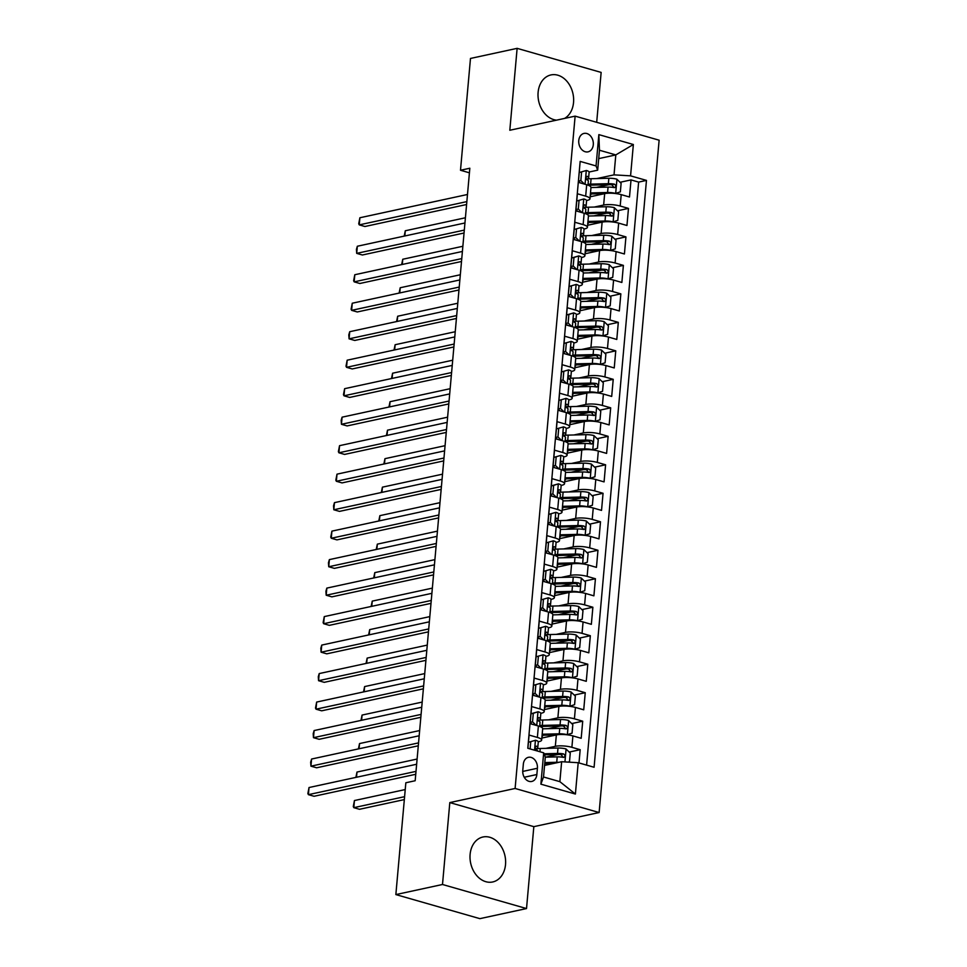 <?xml version="1.0" encoding="UTF-8"?>
<svg xmlns="http://www.w3.org/2000/svg" width="967" height="967" viewBox="0 0 967 967"><rect width="100%" height="100%" fill="white"/><g stroke="black" fill="none" stroke-linecap="round" stroke-linejoin="round"><path stroke-width="1.45" d="M564.583 118.409A23.015 17.539 77.8 0 0 573.54 102.49A23.015 17.539 77.8 0 0 550.96 74.93A23.015 17.539 77.8 0 0 538.111 92.349A23.015 17.539 77.8 0 0 556.533 120.15M470.107 854.417A23.015 17.539 77.8 0 0 492.674 881.977A23.015 17.539 77.8 0 0 505.523 864.571A23.015 17.539 77.8 0 0 482.956 836.999A23.015 17.539 77.8 0 0 470.107 854.417M578.762 140.553A9.44 7.192 77.8 0 0 588.021 151.855A9.44 7.192 77.8 0 0 593.291 144.712A9.44 7.192 77.8 0 0 584.032 133.41A9.44 7.192 77.8 0 0 578.762 140.553M596.687 122.313L601.148 72.416L517.127 48.35L470.482 58.443L460.497 170.252L469.418 172.815M599.129 812.534L659.131 140.203L575.123 116.137L515.109 788.468L599.129 812.534L533.832 826.652L449.812 802.586L442.499 884.491L526.519 908.557L533.832 826.652M526.519 908.557L479.874 918.65L395.854 894.584L442.499 884.491M579.813 165.248L578.399 182.364L586.691 184.745L585.676 196.144A11.797 2.889 5.1 0 1 589.967 198.803A11.797 2.889 5.1 0 1 587.295 200.35L586.57 200.507M585.676 196.144L577.384 193.763L575.861 210.854L584.153 213.236L583.137 224.622A11.797 2.889 5.1 0 1 587.428 227.293A11.797 2.889 5.1 0 1 584.757 228.841L584.032 228.998M583.137 224.622L574.845 222.253L573.322 239.345L581.602 241.726L580.587 253.112A11.797 2.889 5.1 0 1 584.878 255.784A11.797 2.889 5.1 0 1 582.207 257.331L581.493 257.488M580.587 253.112L572.307 250.743L570.772 267.835L579.064 270.204L578.048 281.602A11.797 2.889 5.1 0 1 582.339 284.262A11.797 2.889 5.1 0 1 579.668 285.821L578.943 285.978M578.048 281.602L569.756 279.233L568.233 296.325L576.525 298.694L575.51 310.093A11.797 2.889 5.1 0 1 579.801 312.752A11.797 2.889 5.1 0 1 577.13 314.311L576.405 314.468M575.51 310.093L567.218 307.724L565.695 324.815L573.975 327.184L572.96 338.583A11.797 2.889 5.1 0 1 577.251 341.242A11.797 2.889 5.1 0 1 574.579 342.802L573.854 342.959M572.96 338.583L564.68 336.202L563.145 353.306L571.437 355.675L570.421 367.073A11.797 2.889 5.1 0 1 574.712 369.732A11.797 2.889 5.1 0 1 572.041 371.292L571.316 371.449M570.421 367.073L562.129 364.692L560.606 381.784L568.898 384.165L567.883 395.563A11.797 2.889 5.1 0 1 572.174 398.223A11.797 2.889 5.1 0 1 569.503 399.77L568.777 399.927M567.883 395.563L559.591 393.182L558.068 410.274L566.348 412.655L565.332 424.054A11.797 2.889 5.1 0 1 569.623 426.713A11.797 2.889 5.1 0 1 566.952 428.26L566.227 428.417M565.332 424.054L557.052 421.672L555.517 438.764L563.809 441.145L562.794 452.532A11.797 2.889 5.1 0 1 567.085 455.203A11.797 2.889 5.1 0 1 564.414 456.75L563.688 456.907M562.794 452.532L554.502 450.163L552.979 467.254L561.271 469.636L560.256 481.022A11.797 2.889 5.1 0 1 564.535 483.693A11.797 2.889 5.1 0 1 561.875 485.241L561.15 485.398M560.256 481.022L551.964 478.653L550.441 495.745L558.721 498.114L557.705 509.512A11.797 2.889 5.1 0 1 561.996 512.172A11.797 2.889 5.1 0 1 559.325 513.731L558.6 513.888M557.705 509.512L549.425 507.143L547.89 524.235L556.182 526.604L555.167 538.003A11.797 2.889 5.1 0 1 559.458 540.662A11.797 2.889 5.1 0 1 556.787 542.221L556.061 542.378M555.167 538.003L546.875 535.633L545.352 552.725L553.644 555.094L552.628 566.493A11.797 2.889 5.1 0 1 556.907 569.152A11.797 2.889 5.1 0 1 554.248 570.711L553.523 570.868M552.628 566.493L544.336 564.112L542.813 581.215L551.093 583.585L550.078 594.983A11.797 2.889 5.1 0 1 554.369 597.642A11.797 2.889 5.1 0 1 551.698 599.202L550.972 599.347M550.078 594.983L541.798 592.602L540.263 609.693L548.555 612.075L547.54 623.473A11.797 2.889 5.1 0 1 551.831 626.133A11.797 2.889 5.1 0 1 549.159 627.68L548.434 627.837M547.54 623.473L539.248 621.092L537.725 638.184L546.017 640.565L545.001 651.951A11.797 2.889 5.1 0 1 549.28 654.623A11.797 2.889 5.1 0 1 546.621 656.17L545.896 656.327M545.001 651.951L536.709 649.582L535.186 666.674L543.466 669.055L542.451 680.442A11.797 2.889 5.1 0 1 546.742 683.113A11.797 2.889 5.1 0 1 544.07 684.66L543.345 684.817M542.451 680.442L534.159 678.072L532.636 695.164L540.928 697.533L539.912 708.932A11.797 2.889 5.1 0 1 544.203 711.603A11.797 2.889 5.1 0 1 541.532 713.15L540.807 713.308M539.912 708.932L531.62 706.563L530.097 723.654L538.389 726.024A11.797 2.889 5.1 0 1 542.68 728.695L541.653 740.081A11.797 2.889 5.1 0 1 538.982 741.641L538.268 741.798M578.991 762.939L580.176 749.691L569.188 752.06M558.056 754.465L545.581 757.161M541.834 738.063L556.351 734.932A11.797 2.889 5.1 0 1 572.899 735.911L581.191 738.292L582.714 721.201L571.727 723.57M560.606 725.975L548.132 728.683M544.385 709.573L558.902 706.442A11.797 2.889 -174.9 0 1 575.438 707.433L583.73 709.802L585.253 692.71L574.277 695.08M563.145 697.485L550.67 700.193M546.923 681.094L561.44 677.952A11.797 2.889 -174.9 0 1 577.988 678.943L586.268 681.312L587.803 664.22L576.815 666.589M565.683 669.007L553.209 671.702M549.461 652.604L563.979 649.461A11.797 2.889 -174.9 0 1 580.526 650.453L588.818 652.822L590.341 635.73L579.354 638.111M568.233 640.517L555.759 643.212M552.012 624.114L566.529 620.971A11.797 2.889 -174.9 0 1 583.065 621.962L591.357 624.331L592.88 607.24L581.904 609.621M570.772 612.026L558.297 614.722M554.55 595.624L569.067 592.481A11.797 2.889 -174.9 0 1 585.615 593.472L593.895 595.841L595.43 578.75L584.443 581.131M573.31 583.536L560.848 586.232M557.089 567.133L571.606 563.991A11.797 2.889 -174.9 0 1 588.154 564.982L596.446 567.363L597.969 550.259L586.981 552.64M575.861 555.046L563.386 557.741M559.639 538.643L574.156 535.513A11.797 2.889 -174.9 0 1 590.692 536.492L598.984 538.873L600.507 521.781L589.532 524.15M578.399 526.556L565.925 529.251M562.178 510.153L576.695 507.022A11.797 2.889 -174.9 0 1 593.242 508.001L601.534 510.383L603.057 493.291L592.07 495.66M580.937 498.065L568.475 500.773M564.716 481.675L579.233 478.532A11.797 2.889 -174.9 0 1 595.781 479.523L604.073 481.892L605.596 464.801L594.608 467.17M583.488 469.587L571.014 472.283M567.266 453.185L581.783 450.042A11.797 2.889 -174.9 0 1 598.331 451.033L606.611 453.402L608.134 436.31L597.159 438.692M586.026 441.097L573.552 443.793M569.805 424.694L584.322 421.552A11.797 2.889 -174.9 0 1 600.87 422.543L609.162 424.912L610.685 407.82L599.697 410.201M588.565 412.607L576.102 415.302M572.343 396.204L586.86 393.061A11.797 2.889 -174.9 0 1 603.408 394.053L611.7 396.422L613.223 379.33L602.236 381.711M591.115 384.117L578.641 386.812M574.894 367.714L589.411 364.571A11.797 2.889 -174.9 0 1 605.958 365.562L614.238 367.943L615.761 350.84L604.786 353.221M593.653 355.626L581.179 358.322M577.432 339.224L591.949 336.081A11.797 2.889 -174.9 0 1 608.497 337.072L616.789 339.453L618.312 322.362L607.324 324.731M596.192 327.136L583.73 329.832M579.97 310.733L594.487 307.603A11.797 2.889 -174.9 0 1 611.035 308.582L619.327 310.963L620.85 293.871L609.863 296.24M598.742 298.646L586.268 301.341M582.521 282.243L597.038 279.112A11.797 2.889 -174.9 0 1 613.586 280.092L621.866 282.473L623.389 265.381L612.413 267.75M601.281 270.156L588.806 272.863M585.059 253.765L599.576 250.622A11.797 2.889 -174.9 0 1 616.124 251.613L624.416 253.983L625.939 236.891L614.952 239.26M603.831 241.677L591.357 244.373M587.598 225.275L602.115 222.132A11.797 2.889 -174.9 0 1 618.662 223.123L626.954 225.492L628.477 208.401L617.49 210.782M606.369 213.187L593.895 215.883M395.854 894.584L405.838 782.762L415.169 780.744L469.829 168.234L460.497 170.252M536.854 774.531L537.41 768.257A9.15 6.974 77.8 0 0 528.441 757.306A9.15 6.974 77.8 0 0 523.328 764.232L522.772 770.494A9.15 6.974 77.8 0 0 531.741 781.457A9.15 6.974 77.8 0 0 536.854 774.531L524.235 777.263M597.679 170.168L596.059 165.949L580.164 161.404L527.789 748.265L543.684 752.822L545.303 757.04L543.514 776.984L559.869 781.662L561.646 761.718L578.193 762.709L594.089 767.266L646.464 180.394L630.569 175.849L614.021 174.858L615.81 154.913L599.455 150.236L597.679 170.168L589.121 172.017M596.059 165.949L598.851 134.618L633.361 144.506L630.569 175.849M578.193 762.709L575.401 794.052L540.879 784.164L543.684 752.822M594.306 207.059L603.65 205.04A11.797 2.889 5.1 0 1 620.185 206.031L628.477 208.401M590.148 196.785L604.665 193.642L603.65 205.04M591.756 235.549L601.099 233.53A11.797 2.889 5.1 0 1 617.647 234.522L625.939 236.891M589.217 264.039L598.561 262.021A11.797 2.889 5.1 0 1 615.109 263L623.389 265.381M586.679 292.53L596.023 290.499A11.797 2.889 5.1 0 1 612.558 291.49L620.85 293.871M584.128 321.02L593.472 318.989A11.797 2.889 5.1 0 1 610.02 319.98L618.312 322.362M581.59 349.498L590.934 347.479A11.797 2.889 5.1 0 1 607.481 348.471L615.761 350.84M579.052 377.988L588.395 375.97A11.797 2.889 5.1 0 1 604.931 376.961L613.223 379.33M576.501 406.478L585.845 404.46A11.797 2.889 5.1 0 1 602.393 405.451L610.685 407.82M573.963 434.969L583.306 432.95A11.797 2.889 5.1 0 1 599.854 433.941L608.134 436.31M571.424 463.459L580.768 461.44A11.797 2.889 5.1 0 1 597.304 462.419L605.596 464.801M568.874 491.949L578.218 489.931A11.797 2.889 5.1 0 1 594.765 490.91L603.057 493.291M566.336 520.439L575.679 518.409A11.797 2.889 5.1 0 1 592.227 519.4L600.507 521.781M563.797 548.918L573.129 546.899A11.797 2.889 5.1 0 1 589.677 547.89L597.969 550.259M561.247 577.408L570.59 575.389A11.797 2.889 5.1 0 1 587.138 576.38L595.43 578.75M558.708 605.898L568.052 603.879A11.797 2.889 5.1 0 1 584.6 604.871L592.88 607.24M556.17 634.388L565.502 632.37A11.797 2.889 5.1 0 1 582.049 633.361L590.341 635.73M553.62 662.878L562.963 660.86A11.797 2.889 5.1 0 1 579.511 661.851L587.803 664.22M551.081 691.369L560.425 689.35A11.797 2.889 5.1 0 1 576.973 690.329L585.253 692.71M548.531 719.859L557.874 717.84A11.797 2.889 5.1 0 1 574.422 718.819L582.714 721.201M545.992 748.349L555.336 746.319A11.797 2.889 5.1 0 1 571.884 747.31L580.176 749.691M586.594 765.115L638.631 182.098L631.028 179.91L620.04 182.292M604.665 193.642A11.797 2.889 -174.9 0 1 621.213 194.633L629.493 197.002L631.028 179.91M527.897 748.301L529.082 735.053L537.362 737.422A11.797 2.889 5.1 0 1 541.653 740.081M544.554 765.417L561.646 761.718M517.127 48.35L509.814 130.255L575.123 116.137M449.812 802.586L515.109 788.468M598.706 158.612L615.81 154.913L633.361 144.506M596.844 178.569L614.021 174.858M608.908 184.697L596.434 187.393M544.203 711.603L545.219 700.205A11.797 2.889 -174.9 0 0 540.928 697.533M546.742 683.113L547.757 671.714A11.797 2.889 -174.9 0 0 543.466 669.055M549.28 654.623L550.308 643.224A11.797 2.889 -174.9 0 0 546.017 640.565M551.831 626.133L552.846 614.734A11.797 2.889 -174.9 0 0 548.555 612.075M554.369 597.642L555.384 586.244A11.797 2.889 -174.9 0 0 551.093 583.585M556.907 569.152L557.935 557.754A11.797 2.889 -174.9 0 0 553.644 555.094M559.458 540.662L560.473 529.275A11.797 2.889 -174.9 0 0 556.182 526.604M561.996 512.172L563.012 500.785A11.797 2.889 -174.9 0 0 558.721 498.114M564.535 483.693L565.562 472.295A11.797 2.889 -174.9 0 0 561.271 469.636M567.085 455.203L568.1 443.805A11.797 2.889 -174.9 0 0 563.809 441.145M569.623 426.713L570.639 415.314A11.797 2.889 -174.9 0 0 566.348 412.655M572.174 398.223L573.189 386.824A11.797 2.889 -174.9 0 0 568.898 384.165M574.712 369.732L575.728 358.334A11.797 2.889 -174.9 0 0 571.437 355.675M577.251 341.242L578.266 329.844A11.797 2.889 -174.9 0 0 573.975 327.184M579.801 312.752L580.816 301.366A11.797 2.889 -174.9 0 0 576.525 298.694M582.339 284.262L583.355 272.875A11.797 2.889 -174.9 0 0 579.064 270.204M584.878 255.784L585.893 244.385A11.797 2.889 -174.9 0 0 581.602 241.726M587.428 227.293L588.444 215.895A11.797 2.889 -174.9 0 0 584.153 213.236M638.631 182.098L646.464 180.394M589.967 198.803L590.982 187.405A11.797 2.889 -174.9 0 0 586.691 184.745M543.514 776.984L540.879 784.164M559.869 781.662L575.401 794.052M598.851 134.618L599.455 150.236M535.549 740.238L528.429 742.293L535.549 740.238A7.821 1.91 5.1 0 1 538.281 741.967L537.797 747.382A7.821 1.91 -174.9 0 0 536.54 746.186L536.129 746.149M530.762 741.786L530.121 748.942M416.003 771.376L308.4 794.656L309.029 787.525L416.632 764.256M535.96 749.413L537.604 747.745A7.821 1.91 -174.9 0 0 537.797 747.382M535.718 746.367L536.54 746.186C534.993 746.766 534.896 747.902 536.238 749.606A7.821 1.91 5.1 0 1 537.495 750.803L537.471 751.045M415.737 774.289L314.07 796.276L308.4 794.656L307.869 793.532L309.029 787.525M568.1 762.105L569.503 761.658L570.264 753.112L565.985 748.954A7.821 1.91 -174.9 0 0 557.995 748.035L540.239 748.494A22.567 5.524 -174.9 0 0 536.685 748.676M558.902 762.31A7.821 1.91 -174.9 0 0 556.726 762.286L544.808 762.588M553.958 763.386L544.711 763.616M405.233 789.556L354.442 800.543L353.813 807.663L359.494 809.294L404.339 799.588M545.291 757.173L557.21 756.871A7.821 1.91 5.1 0 1 563.253 757.354C565.417 756.653 565.514 755.505 563.568 753.934A7.821 1.91 -174.9 0 0 557.512 753.45L544.046 753.789M544.445 754.816L559.059 754.441A3.977 0.979 5.1 0 1 560.884 754.514L562.552 756.375M563.253 757.354L563.894 757.342M354.442 800.543L353.281 806.538L353.813 807.663L404.593 796.675M530.98 713.791L538.099 711.748A7.821 1.91 5.1 0 1 540.819 713.489L540.335 718.892A7.821 1.91 -174.9 0 0 539.09 717.707L538.667 717.659M538.099 711.748L533.3 713.295L532.539 721.841L536.214 725.407M531.995 724.198L530.206 722.458M418.542 742.886L310.939 766.166L311.579 759.035L419.182 735.766M538.498 720.923L540.154 719.267A7.821 1.91 -174.9 0 0 540.335 718.892M538.268 717.877L539.09 717.707C537.543 718.276 537.434 719.412 538.776 721.116A7.821 1.91 5.1 0 1 540.033 722.313L539.671 726.435M418.288 745.799L316.62 767.786L310.939 766.166L310.661 762.189L311.579 759.035M533.3 713.295L530.98 713.803M530.218 722.349L532.539 721.841M540.638 683.258L533.518 685.313L540.638 683.258A7.821 1.91 5.1 0 1 543.369 684.999L542.886 690.402A7.821 1.91 -174.9 0 0 541.629 689.217L541.218 689.169M535.839 684.805L535.077 693.351L538.752 696.917M534.546 695.708L532.744 693.968M421.08 714.408L313.477 737.676L314.118 730.556L421.721 707.276M541.037 692.445L542.692 690.776A7.821 1.91 -174.9 0 0 542.886 690.402M540.807 689.386L541.629 689.217C540.082 689.785 539.985 690.922 541.327 692.626A7.821 1.91 5.1 0 1 542.584 693.822L542.209 697.944M420.826 717.309L319.158 739.296L313.477 737.676L313.199 733.699L314.118 730.556M532.757 693.859L535.077 693.351M543.176 654.78L536.056 656.823L543.176 654.78A7.821 1.91 5.1 0 1 545.908 656.508L545.424 661.924A7.821 1.91 -174.9 0 0 544.167 660.727L543.756 660.679M538.389 656.327L537.616 664.873L541.302 668.427M537.084 667.218L535.283 665.477M423.631 685.917L316.028 709.186L316.656 702.066L424.259 678.786M543.587 663.954L545.231 662.286A7.821 1.91 -174.9 0 0 545.424 661.924M543.357 660.896L544.167 660.727C542.62 661.295 542.523 662.431 543.865 664.148A7.821 1.91 5.1 0 1 545.122 665.332L544.747 669.466M423.365 688.818L321.697 710.818L316.028 709.186L315.496 708.062L316.656 702.066M535.295 665.369L537.616 664.873M545.726 626.29L538.607 628.332L545.726 626.29A7.821 1.91 5.1 0 1 548.446 628.018L547.963 633.433A7.821 1.91 -174.9 0 0 546.718 632.237L546.295 632.188M540.928 627.837L540.166 636.383L543.841 639.936M539.622 638.728L537.833 636.987M426.169 657.427L318.566 680.695L319.207 673.576L426.81 650.308M546.125 635.464L547.781 633.796A7.821 1.91 -174.9 0 0 547.963 633.433M545.896 632.418L546.718 632.237C545.17 632.805 545.062 633.941 546.403 635.657A7.821 1.91 5.1 0 1 547.66 636.854L547.298 640.976M425.915 660.34L324.247 682.327L318.566 680.695L318.288 676.719L319.207 673.576M537.845 636.878L540.166 636.383M566.94 734.775L572.053 733.167L572.815 724.621L568.523 720.463A7.821 1.91 -174.9 0 0 560.534 719.545L542.789 720.004A22.567 5.524 -174.9 0 0 539.223 720.185M567.254 734.715A7.821 1.91 -174.9 0 0 559.264 733.796L542.185 734.231M556.508 734.896L543.067 735.234A18.736 4.581 -174.9 0 0 542.088 735.271M542.39 735.258A9.295 2.272 5.1 0 1 542.608 735.814A9.295 2.272 5.1 0 1 541.979 736.54M542.668 728.816L559.748 728.381A7.821 1.91 5.1 0 1 565.804 728.864C567.955 728.163 568.064 727.015 566.106 725.443A7.821 1.91 -174.9 0 0 560.05 724.96L542.306 725.419A22.567 5.524 -174.9 0 0 539.743 725.528M540.178 726.628A18.736 4.581 5.1 0 1 543.853 726.41L561.597 725.951A3.977 0.979 5.1 0 1 563.423 726.024L565.103 727.885M565.804 728.864L566.444 728.852M417.103 759.047L356.992 772.053L356.521 777.263M355.88 777.395L356.992 772.053M569.478 706.297L574.591 704.677L575.353 696.131L571.062 691.985A7.821 1.91 -174.9 0 0 563.084 691.067L545.328 691.514A22.567 5.524 -174.9 0 0 541.774 691.707M569.793 706.224A7.821 1.91 -174.9 0 0 561.803 705.306L544.723 705.741M559.047 706.406L545.606 706.744A18.736 4.581 -174.9 0 0 544.626 706.78M544.941 706.768A9.295 2.272 5.1 0 1 545.146 707.324A9.295 2.272 5.1 0 1 544.518 708.049M545.207 700.326L562.286 699.89A7.821 1.91 5.1 0 1 568.342 700.374C570.506 699.673 570.603 698.537 568.644 696.953A7.821 1.91 -174.9 0 0 562.601 696.47L544.844 696.929A22.567 5.524 -174.9 0 0 542.294 697.038M542.717 698.138A18.736 4.581 5.1 0 1 546.391 697.92L564.148 697.461A3.977 0.979 5.1 0 1 565.961 697.533L567.641 699.395M568.342 700.374L568.983 700.374M419.642 730.556L359.531 743.563L359.071 748.772M358.419 748.905L359.531 743.563M572.029 677.807L577.13 676.187L577.891 667.641L573.612 663.495A7.821 1.91 -174.9 0 0 565.622 662.576L547.866 663.024A22.567 5.524 -174.9 0 0 544.312 663.217M572.331 677.734A7.821 1.91 -174.9 0 0 564.353 676.815L547.262 677.251M561.597 677.915L548.144 678.254A18.736 4.581 -174.9 0 0 547.177 678.29M547.479 678.278A9.295 2.272 5.1 0 1 547.685 678.834A9.295 2.272 5.1 0 1 547.056 679.559M547.745 671.835L564.837 671.4A7.821 1.91 5.1 0 1 570.881 671.884C573.044 671.183 573.141 670.046 571.195 668.463A7.821 1.91 -174.9 0 0 565.139 667.979L547.382 668.439A22.567 5.524 -174.9 0 0 544.832 668.548M545.267 669.648A18.736 4.581 5.1 0 1 548.93 669.43L566.686 668.971A3.977 0.979 5.1 0 1 568.511 669.043L570.192 670.905M570.881 671.884L571.521 671.884M422.192 702.078L362.069 715.072L361.61 720.282M360.969 720.415L362.069 715.072M574.567 649.316L579.68 647.697L580.442 639.151L576.151 635.005A7.821 1.91 -174.9 0 0 568.161 634.086L550.416 634.533A22.567 5.524 -174.9 0 0 546.851 634.727M574.882 649.244A7.821 1.91 -174.9 0 0 566.892 648.325L549.812 648.76M564.136 649.425L550.694 649.776A18.736 4.581 -174.9 0 0 549.715 649.8M550.03 649.788A9.295 2.272 5.1 0 1 550.235 650.344A9.295 2.272 5.1 0 1 549.607 651.069M550.296 643.345L567.375 642.91A7.821 1.91 5.1 0 1 573.431 643.393C575.583 642.692 575.691 641.556 573.733 639.973A7.821 1.91 -174.9 0 0 567.677 639.501L549.933 639.949A22.567 5.524 -174.9 0 0 547.37 640.057M547.805 641.169A18.736 4.581 5.1 0 1 551.48 640.94L569.225 640.492A3.977 0.979 5.1 0 1 571.05 640.553L572.73 642.414M573.431 643.393L574.072 643.393M424.731 673.588L364.619 686.582L364.148 691.792M363.507 691.937L364.619 686.582M548.265 597.799L541.145 599.842L548.265 597.799A7.821 1.91 5.1 0 1 550.997 599.528L550.513 604.943A7.821 1.91 -174.9 0 0 549.256 603.746L548.845 603.698M543.466 599.347L542.705 607.892L546.379 611.446M542.173 610.25L540.372 608.509M428.719 628.937L321.104 652.205L321.745 645.086L429.348 621.817M548.664 606.974L550.32 605.306A7.821 1.91 -174.9 0 0 550.513 604.943M548.434 603.928L549.256 603.746C547.709 604.315 547.612 605.463 548.954 607.167A7.821 1.91 5.1 0 1 550.211 608.364L549.836 612.486M428.454 631.85L326.786 653.837L321.104 652.205L320.826 648.241L321.745 645.086M540.384 608.388L542.705 607.892M577.106 620.826L582.219 619.206L582.98 610.66L578.689 606.514A7.821 1.91 -174.9 0 0 570.711 605.596L552.955 606.043A22.567 5.524 -174.9 0 0 549.401 606.236M577.42 620.754A7.821 1.91 -174.9 0 0 569.43 619.835L552.35 620.27M566.674 620.935L553.233 621.285A18.736 4.581 -174.9 0 0 552.254 621.322M552.568 621.298A9.295 2.272 5.1 0 1 552.773 621.854A9.295 2.272 5.1 0 1 552.145 622.579M552.834 614.867L569.914 614.432A7.821 1.91 5.1 0 1 575.969 614.903C578.133 614.202 578.23 613.066 576.272 611.495A7.821 1.91 -174.9 0 0 570.228 611.011L552.471 611.458A22.567 5.524 -174.9 0 0 549.921 611.579M550.344 612.679A18.736 4.581 5.1 0 1 554.018 612.449L571.775 612.002A3.977 0.979 5.1 0 1 573.588 612.075L575.268 613.924M575.969 614.903L576.61 614.903M427.269 645.098L367.158 658.092L366.698 663.302M366.046 663.447L367.158 658.092M550.803 569.309L543.684 571.364L550.803 569.309A7.821 1.91 5.1 0 1 553.535 571.038L553.051 576.453A7.821 1.91 -174.9 0 0 551.794 575.256L551.383 575.208M546.017 570.856L545.255 579.402L548.93 582.968M544.711 581.759L542.91 580.019M431.258 600.447L323.655 623.715L324.283 616.595L431.886 593.327M551.214 578.484L552.858 576.815A7.821 1.91 -174.9 0 0 553.051 576.453M550.985 575.438L551.794 575.256C550.247 575.824 550.15 576.973 551.492 578.677A7.821 1.91 5.1 0 1 552.749 579.874L552.375 583.995M430.992 603.36L329.324 625.347L323.655 623.715L323.123 622.591L324.283 616.595M542.922 579.91L545.255 579.402M579.656 592.336L584.757 590.716L585.519 582.17L581.24 578.024A7.821 1.91 -174.9 0 0 573.25 577.106L555.493 577.553A22.567 5.524 -174.9 0 0 551.939 577.746M579.958 592.275A7.821 1.91 -174.9 0 0 571.981 591.357L554.889 591.78M569.225 592.457L555.771 592.795A18.736 4.581 -174.9 0 0 554.804 592.831M555.106 592.819A9.295 2.272 5.1 0 1 555.312 593.363A9.295 2.272 5.1 0 1 554.683 594.089M555.372 586.377L572.464 585.942A7.821 1.91 5.1 0 1 578.52 586.413C580.671 585.712 580.768 584.576 578.822 583.004A7.821 1.91 -174.9 0 0 572.766 582.521L555.01 582.968A22.567 5.524 -174.9 0 0 552.459 583.089M552.894 584.189A18.736 4.581 5.1 0 1 556.557 583.959L574.313 583.512A3.977 0.979 5.1 0 1 576.139 583.585L577.819 585.434M578.52 586.413L579.148 586.413M429.819 616.608L369.708 629.614L369.237 634.811M368.596 634.956L369.708 629.614M553.354 540.819L546.234 542.874L553.354 540.819A7.821 1.91 5.1 0 1 556.073 542.547L555.59 547.963A7.821 1.91 -174.9 0 0 554.345 546.766L553.922 546.73M548.555 542.366L547.793 550.912L551.468 554.478M547.249 553.269L545.461 551.528M433.796 571.956L326.193 595.237L326.834 588.105L434.437 564.837M553.753 549.993L555.409 548.325A7.821 1.91 -174.9 0 0 555.59 547.963M553.523 546.947L554.345 546.766C552.798 547.346 552.689 548.482 554.031 550.187A7.821 1.91 5.1 0 1 555.288 551.383L554.925 555.505M433.542 574.869L331.874 596.857L326.193 595.237L325.915 591.26L326.834 588.105M545.473 551.42L547.793 550.912M582.194 563.846L587.307 562.238L588.069 553.692L583.778 549.534A7.821 1.91 -174.9 0 0 575.788 548.615L558.044 549.075A22.567 5.524 -174.9 0 0 554.49 549.256M582.509 563.785A7.821 1.91 -174.9 0 0 574.519 562.867L557.439 563.302M571.763 563.966L558.322 564.305A18.736 4.581 -174.9 0 0 557.343 564.341M557.657 564.329A9.295 2.272 5.1 0 1 557.862 564.873A9.295 2.272 5.1 0 1 557.234 565.598M557.923 557.886L575.002 557.451A7.821 1.91 5.1 0 1 581.058 557.935C583.21 557.222 583.319 556.085 581.36 554.514A7.821 1.91 -174.9 0 0 575.305 554.031L557.56 554.478A22.567 5.524 -174.9 0 0 555.01 554.599M555.433 555.699A18.736 4.581 5.1 0 1 559.107 555.469L576.852 555.022A3.977 0.979 5.1 0 1 578.677 555.094L580.357 556.956M581.058 557.935L581.699 557.923M432.358 588.117L372.247 601.123L371.775 606.321M371.135 606.466L372.247 601.123M555.892 512.329L548.773 514.384L555.892 512.329A7.821 1.91 5.1 0 1 558.624 514.057L558.14 519.472A7.821 1.91 -174.9 0 0 556.883 518.276L556.472 518.239M551.093 513.876L550.332 522.422L554.006 525.988M549.8 524.779L547.999 523.038M436.347 543.466L328.732 566.747L329.372 559.615L436.975 536.347M556.291 521.503L557.947 519.835A7.821 1.91 -174.9 0 0 558.14 519.472M556.061 518.457L556.883 518.276C555.336 518.856 555.239 519.992 556.581 521.697A7.821 1.91 5.1 0 1 557.838 522.893L557.463 527.015M436.081 546.379L334.413 568.366L328.732 566.747L328.454 562.77L329.372 559.615M548.011 522.929L550.332 522.422M584.733 535.355L589.846 533.748L590.607 525.202L586.316 521.044A7.821 1.91 -174.9 0 0 578.339 520.125L560.582 520.584A22.567 5.524 -174.9 0 0 557.028 520.766M585.047 535.295A7.821 1.91 -174.9 0 0 577.057 534.376L559.978 534.811M574.313 535.476L560.86 535.815A18.736 4.581 -174.9 0 0 559.881 535.851M560.195 535.839A9.295 2.272 5.1 0 1 560.401 536.383A9.295 2.272 5.1 0 1 559.772 537.12M560.461 529.396L577.541 528.961A7.821 1.91 5.1 0 1 583.597 529.445C585.76 528.744 585.857 527.595 583.899 526.024A7.821 1.91 -174.9 0 0 577.855 525.54L560.098 526A22.567 5.524 -174.9 0 0 557.548 526.108M557.971 527.208A18.736 4.581 5.1 0 1 561.646 526.991L579.402 526.532A3.977 0.979 5.1 0 1 581.215 526.604L582.896 528.466M583.597 529.445L584.237 529.433M434.896 559.627L374.785 572.633L374.326 577.843M373.673 577.976L374.785 572.633M551.311 485.881L558.43 483.838A7.821 1.91 5.1 0 1 561.162 485.579L560.679 490.982A7.821 1.91 -174.9 0 0 559.422 489.798L559.011 489.749M558.43 483.838L553.644 485.386L552.882 493.932L556.557 497.497M552.338 496.289L550.537 494.548M438.885 514.976L331.282 538.256L331.911 531.137L439.514 507.856M558.841 493.025L560.497 491.357A7.821 1.91 -174.9 0 0 560.679 490.982M558.612 489.967L559.422 489.798C557.874 490.366 557.778 491.502 559.119 493.206A7.821 1.91 5.1 0 1 560.377 494.403L560.002 498.525M438.619 517.889L336.951 539.876L331.282 538.256L330.75 537.132L331.911 531.137M553.644 485.386L551.311 485.893M550.549 494.439L552.882 493.932M587.283 506.877L592.384 505.257L593.146 496.712L588.867 492.566A7.821 1.91 -174.9 0 0 580.877 491.635L563.12 492.094A22.567 5.524 -174.9 0 0 559.567 492.288M587.585 506.805A7.821 1.91 -174.9 0 0 579.608 505.886L562.516 506.321M576.852 506.986L563.398 507.324A18.736 4.581 -174.9 0 0 562.431 507.361M562.734 507.349A9.295 2.272 5.1 0 1 562.939 507.905A9.295 2.272 5.1 0 1 562.31 508.63M562.999 500.906L580.091 500.471A7.821 1.91 5.1 0 1 586.147 500.954C588.299 500.253 588.395 499.105 586.449 497.534A7.821 1.91 -174.9 0 0 580.393 497.05L562.637 497.509A22.567 5.524 -174.9 0 0 560.086 497.618M560.522 498.718A18.736 4.581 5.1 0 1 564.184 498.501L581.941 498.041A3.977 0.979 5.1 0 1 583.766 498.114L585.446 499.975M586.147 500.954L586.788 500.954M437.447 531.137L377.335 544.143L376.864 549.353M376.223 549.486L377.335 544.143M560.981 455.348L553.861 457.403L560.981 455.348A7.821 1.91 5.1 0 1 563.701 457.089L563.229 462.504A7.821 1.91 -174.9 0 0 561.972 461.307L561.549 461.259M556.182 456.895L555.421 465.453L559.095 469.007M554.877 467.798L553.088 466.058M441.423 486.498L333.82 509.766L334.461 502.647L442.064 479.366M561.38 464.535L563.036 462.867A7.821 1.91 -174.9 0 0 563.229 462.504M561.15 461.477L561.972 461.307C560.425 461.875 560.316 463.012 561.658 464.728A7.821 1.91 5.1 0 1 562.915 465.913L562.552 470.035M441.17 489.399L339.502 511.386L333.82 509.766L333.542 505.789L334.461 502.647M553.1 465.949L555.421 465.453M589.822 478.387L594.935 476.767L595.696 468.221L591.405 464.075A7.821 1.91 -174.9 0 0 583.415 463.157L565.671 463.604A22.567 5.524 -174.9 0 0 562.117 463.797M590.136 478.314A7.821 1.91 -174.9 0 0 582.146 477.396L565.066 477.831M579.39 478.496L565.949 478.834A18.736 4.581 -174.9 0 0 564.97 478.87M565.284 478.858A9.295 2.272 5.1 0 1 565.49 479.414A9.295 2.272 5.1 0 1 564.861 480.14M565.55 472.416L582.63 471.981A7.821 1.91 5.1 0 1 588.685 472.464C590.837 471.763 590.946 470.627 588.988 469.043A7.821 1.91 -174.9 0 0 582.932 468.56L565.187 469.019A22.567 5.524 -174.9 0 0 562.637 469.128M563.06 470.228A18.736 4.581 5.1 0 1 566.735 470.01L584.479 469.551A3.977 0.979 5.1 0 1 586.304 469.624L587.984 471.485M588.685 472.464L589.326 472.464M439.985 502.659L379.874 515.653L379.402 520.862M378.762 520.995L379.874 515.653M563.519 426.87L556.4 428.913L563.519 426.87A7.821 1.91 5.1 0 1 566.251 428.599L565.768 434.014A7.821 1.91 -174.9 0 0 564.51 432.817L564.099 432.769M558.721 428.417L557.959 436.963L561.646 440.517M557.427 439.308L555.626 437.567M443.974 458.007L336.359 481.276L337 474.156L444.602 450.876M563.918 436.044L565.574 434.376A7.821 1.91 -174.9 0 0 565.768 434.014M563.688 432.986L564.51 432.817C562.963 433.385 562.867 434.521 564.208 436.238A7.821 1.91 5.1 0 1 565.465 437.422L565.091 441.556M443.708 460.908L342.04 482.908L336.359 481.276L335.827 480.152L337 474.156M555.638 437.459L557.959 436.963M592.36 449.897L597.473 448.277L598.235 439.731L593.943 435.585A7.821 1.91 -174.9 0 0 585.966 434.667L568.209 435.114A22.567 5.524 -174.9 0 0 564.655 435.307M592.674 449.824A7.821 1.91 -174.9 0 0 584.697 448.906L567.605 449.341M581.941 450.006L568.487 450.356A18.736 4.581 -174.9 0 0 567.508 450.38M567.822 450.368A9.295 2.272 5.1 0 1 568.028 450.924A9.295 2.272 5.1 0 1 567.399 451.649M568.088 443.926L585.168 443.49A7.821 1.91 5.1 0 1 591.224 443.974C593.387 443.273 593.484 442.137 591.526 440.553A7.821 1.91 -174.9 0 0 585.482 440.082L567.726 440.529A22.567 5.524 -174.9 0 0 565.175 440.638M565.598 441.75A18.736 4.581 5.1 0 1 569.273 441.52L587.029 441.073A3.977 0.979 5.1 0 1 588.843 441.133L590.523 442.995M591.224 443.974L591.864 443.974M442.523 474.168L382.412 487.163L381.953 492.372M381.3 492.505L382.412 487.163M566.058 398.38L558.938 400.423L566.058 398.38A7.821 1.91 5.1 0 1 568.789 400.108L568.306 405.524A7.821 1.91 -174.9 0 0 567.049 404.327L566.638 404.279M561.271 399.927L560.509 408.473L564.184 412.027M559.966 410.818L558.177 409.089M446.512 429.517L338.909 452.786L339.538 445.666L447.153 422.398M566.469 407.554L568.125 405.886A7.821 1.91 -174.9 0 0 568.306 405.524M566.239 404.508L567.049 404.327C565.502 404.895 565.405 406.031 566.747 407.748A7.821 1.91 5.1 0 1 568.004 408.944L567.641 413.066M446.246 432.43L344.578 454.417L338.909 452.786L338.377 451.662L339.538 445.666M558.177 408.968L560.509 408.473M594.91 421.407L600.011 419.787L600.773 411.241L596.494 407.095A7.821 1.91 -174.9 0 0 588.504 406.176L570.748 406.623A22.567 5.524 -174.9 0 0 567.194 406.817M595.225 421.334A7.821 1.91 -174.9 0 0 587.235 420.415L570.143 420.85M584.479 421.515L571.026 421.866A18.736 4.581 -174.9 0 0 570.059 421.89M570.361 421.878A9.295 2.272 5.1 0 1 570.566 422.434A9.295 2.272 5.1 0 1 569.938 423.159M570.627 415.435L587.718 415.012A7.821 1.91 5.1 0 1 593.774 415.484C595.926 414.783 596.023 413.646 594.076 412.063A7.821 1.91 -174.9 0 0 588.021 411.591L570.264 412.039A22.567 5.524 -174.9 0 0 567.714 412.16M568.149 413.26A18.736 4.581 5.1 0 1 571.823 413.03L589.568 412.583A3.977 0.979 5.1 0 1 591.393 412.643L593.073 414.505M593.774 415.484L594.415 415.484M445.074 445.678L384.963 458.672L384.491 463.882M383.851 464.027L384.963 458.672M597.449 392.916L602.562 391.297L603.323 382.751L599.032 378.605A7.821 1.91 -174.9 0 0 591.042 377.686L573.298 378.133A22.567 5.524 -174.9 0 0 569.744 378.327M597.763 392.844A7.821 1.91 -174.9 0 0 589.773 391.925L572.694 392.36M587.017 393.037L573.576 393.376A18.736 4.581 -174.9 0 0 572.597 393.412M572.911 393.4A9.295 2.272 5.1 0 1 573.117 393.944A9.295 2.272 5.1 0 1 572.488 394.669M573.177 386.957L590.257 386.522A7.821 1.91 5.1 0 1 596.313 386.993C598.464 386.292 598.573 385.156 596.615 383.585A7.821 1.91 -174.9 0 0 590.559 383.101L572.815 383.548A22.567 5.524 -174.9 0 0 570.264 383.669M570.687 384.769A18.736 4.581 5.1 0 1 574.362 384.54L592.106 384.092A3.977 0.979 5.1 0 1 593.931 384.165L595.612 386.014M596.313 386.993L596.953 386.993M447.612 417.188L387.501 430.182L387.042 435.392M386.389 435.537L387.501 430.182M599.987 364.426L605.1 362.818L605.862 354.26L601.571 350.114A7.821 1.91 -174.9 0 0 593.593 349.196L575.836 349.655A22.567 5.524 -174.9 0 0 572.283 349.836M600.302 364.366A7.821 1.91 -174.9 0 0 592.324 363.447L575.232 363.882M589.568 364.547L576.114 364.885A18.736 4.581 -174.9 0 0 575.135 364.922M575.45 364.91A9.295 2.272 5.1 0 1 575.655 365.453A9.295 2.272 5.1 0 1 575.027 366.179M575.716 358.467L592.807 358.032A7.821 1.91 5.1 0 1 598.851 358.515C601.015 357.802 601.111 356.666 599.165 355.094A7.821 1.91 -174.9 0 0 593.109 354.611L575.353 355.058A22.567 5.524 -174.9 0 0 572.802 355.179M573.226 356.279A18.736 4.581 5.1 0 1 576.9 356.049L594.657 355.602A3.977 0.979 5.1 0 1 596.47 355.675L598.15 357.524M598.851 358.515L599.492 358.503M450.151 388.698L390.039 401.704L389.58 406.902M388.939 407.047L390.039 401.704M568.608 369.89L561.489 371.932L568.608 369.89A7.821 1.91 5.1 0 1 571.34 371.618L570.856 377.033A7.821 1.91 -174.9 0 0 569.599 375.837L569.176 375.788M563.809 371.437L563.048 379.983L566.722 383.536M562.516 382.34L560.715 380.599M449.051 401.027L341.448 424.295L342.088 417.176L449.691 393.907M569.007 379.064L570.663 377.396A7.821 1.91 -174.9 0 0 570.856 377.033M568.777 376.018L569.599 375.837C568.052 376.405 567.943 377.553 569.285 379.257A7.821 1.91 5.1 0 1 570.542 380.454L570.179 384.576M448.797 403.94L347.129 425.927L341.448 424.295L341.17 420.331L342.088 417.176M560.727 380.49L563.048 379.983M571.146 341.399L564.027 343.454L571.146 341.399A7.821 1.91 5.1 0 1 573.878 343.128L573.395 348.543A7.821 1.91 -174.9 0 0 572.138 347.346L571.727 347.31M566.348 342.947L565.586 351.492L569.273 355.058M565.054 353.849L563.253 352.109M451.601 372.537L343.998 395.805L344.627 388.686L452.23 365.417M571.545 350.574L573.201 348.906A7.821 1.91 -174.9 0 0 573.395 348.543M571.316 347.528L572.138 347.346C570.59 347.915 570.494 349.063 571.835 350.767A7.821 1.91 5.1 0 1 573.093 351.964L572.718 356.086M451.335 375.45L349.667 397.437L343.998 395.805L343.466 394.681L344.627 388.686M563.265 352L565.586 351.492M566.577 314.952L573.685 312.909A7.821 1.91 5.1 0 1 576.417 314.638L575.933 320.053A7.821 1.91 -174.9 0 0 574.676 318.856L574.265 318.82M573.685 312.909L568.898 314.456L568.137 323.002L571.811 326.568M567.593 325.359L565.804 323.619M454.139 344.047L346.537 367.327L347.165 360.195L454.78 336.927M574.096 322.084L575.752 320.415A7.821 1.91 -174.9 0 0 575.933 320.053M573.866 319.037L574.676 318.856C573.129 319.436 573.032 320.573 574.374 322.277A7.821 1.91 5.1 0 1 575.631 323.474L575.268 327.595M453.874 346.96L352.218 368.947L346.537 367.327L346.005 366.203L347.165 360.195M568.898 314.456L566.565 314.964M565.804 323.51L568.137 323.002M602.538 335.936L607.639 334.328L608.4 325.782L604.121 321.624A7.821 1.91 -174.9 0 0 596.131 320.706L578.375 321.165A22.567 5.524 -174.9 0 0 574.821 321.346M602.852 335.875A7.821 1.91 -174.9 0 0 594.862 334.957L577.77 335.392M592.106 336.057L578.653 336.395A18.736 4.581 -174.9 0 0 577.686 336.431M577.988 336.419A9.295 2.272 5.1 0 1 578.206 336.963A9.295 2.272 5.1 0 1 577.565 337.688M578.254 329.977L595.346 329.542A7.821 1.91 5.1 0 1 601.401 330.025C603.553 329.324 603.65 328.176 601.704 326.604A7.821 1.91 -174.9 0 0 595.648 326.121L577.891 326.568A22.567 5.524 -174.9 0 0 575.341 326.689M575.776 327.789A18.736 4.581 5.1 0 1 579.451 327.559L597.195 327.112A3.977 0.979 5.1 0 1 599.02 327.184L600.7 329.046M601.401 330.025L602.042 330.013M452.701 360.207L392.59 373.214L392.118 378.411M391.478 378.556L392.59 373.214M576.235 284.419L569.116 286.474L576.235 284.419A7.821 1.91 5.1 0 1 578.967 286.147L578.484 291.563A7.821 1.91 -174.9 0 0 577.226 290.378L576.815 290.33M571.437 285.966L570.675 294.512L574.35 298.078M570.143 296.869L568.342 295.128M456.678 315.556L349.075 338.837L349.716 331.705L457.318 308.437M576.634 293.593L578.29 291.937A7.821 1.91 -174.9 0 0 578.484 291.563M576.405 290.547L577.226 290.378C575.679 290.946 575.57 292.082 576.912 293.787A7.821 1.91 5.1 0 1 578.169 294.983L577.807 299.105M456.424 318.469L354.756 340.457L349.075 338.837L348.797 334.86L349.716 331.705M568.354 295.02L570.675 294.512M605.076 307.446L610.189 305.838L610.951 297.292L606.66 293.134A7.821 1.91 -174.9 0 0 598.67 292.215L580.925 292.675A22.567 5.524 -174.9 0 0 577.372 292.856M605.39 307.385A7.821 1.91 -174.9 0 0 597.401 306.466L580.321 306.902M594.645 307.566L581.203 307.905A18.736 4.581 -174.9 0 0 580.224 307.941M580.538 307.929A9.295 2.272 5.1 0 1 580.744 308.485A9.295 2.272 5.1 0 1 580.115 309.21M580.804 301.486L597.884 301.051A7.821 1.91 5.1 0 1 603.94 301.535C606.091 300.834 606.2 299.685 604.242 298.114A7.821 1.91 -174.9 0 0 598.186 297.631L580.442 298.09A22.567 5.524 -174.9 0 0 577.891 298.199M578.314 299.299A18.736 4.581 5.1 0 1 581.989 299.081L599.745 298.622A3.977 0.979 5.1 0 1 601.559 298.694L603.239 300.556M603.94 301.535L604.58 301.523M455.239 331.717L395.128 344.723L394.669 349.933M394.016 350.066L395.128 344.723M571.654 257.971L578.774 255.929A7.821 1.91 5.1 0 1 581.505 257.669L581.022 263.072A7.821 1.91 -174.9 0 0 579.765 261.888L579.354 261.839M578.774 255.929L573.975 257.476L573.213 266.022L576.9 269.588M572.682 268.379L570.881 266.638M459.228 287.066L351.625 310.347L352.254 303.227L459.857 279.947M579.173 265.115L580.829 263.447A7.821 1.91 -174.9 0 0 581.022 263.072M578.943 262.057L579.765 261.888C578.218 262.456 578.121 263.592 579.463 265.296A7.821 1.91 5.1 0 1 580.72 266.493L580.345 270.615M458.962 289.979L357.294 311.966L351.625 310.347L351.094 309.222L352.254 303.227M573.975 257.476L571.654 257.984M570.893 266.529L573.213 266.022M607.614 278.967L612.727 277.348L613.489 268.802L609.198 264.656A7.821 1.91 -174.9 0 0 601.22 263.737L583.464 264.184A22.567 5.524 -174.9 0 0 579.91 264.378M607.929 278.895A7.821 1.91 -174.9 0 0 599.951 277.976L582.859 278.411M597.195 279.076L583.742 279.415A18.736 4.581 -174.9 0 0 582.763 279.451M583.077 279.439A9.295 2.272 5.1 0 1 583.282 279.995A9.295 2.272 5.1 0 1 582.654 280.72M583.343 272.996L600.434 272.561A7.821 1.91 5.1 0 1 606.478 273.045C608.642 272.343 608.739 271.207 606.793 269.624A7.821 1.91 -174.9 0 0 600.737 269.14L582.98 269.6A22.567 5.524 -174.9 0 0 580.43 269.708M580.853 270.808A18.736 4.581 5.1 0 1 584.527 270.591L602.284 270.131A3.977 0.979 5.1 0 1 604.097 270.204L605.777 272.065M606.478 273.045L607.119 273.045M457.778 303.227L397.667 316.233L397.207 321.443M396.567 321.576L397.667 316.233M581.312 227.45L574.205 229.493L581.312 227.45A7.821 1.91 5.1 0 1 584.044 229.179L583.56 234.594A7.821 1.91 -174.9 0 0 582.303 233.398L581.892 233.349M576.525 228.998L575.764 237.544L579.438 241.097M575.22 239.889L573.431 238.148M461.767 258.588L354.164 281.856L354.792 274.737L462.407 251.456M581.723 236.625L583.379 234.957A7.821 1.91 -174.9 0 0 583.56 234.594M581.493 233.567L582.303 233.398C580.756 233.966 580.659 235.102 582.001 236.818A7.821 1.91 5.1 0 1 583.258 238.003L582.896 242.137M461.513 261.489L359.845 283.488L354.164 281.856L353.632 280.732L354.792 274.737M573.431 238.039L575.764 237.544M610.165 250.477L615.266 248.857L616.039 240.312L611.748 236.166A7.821 1.91 -174.9 0 0 603.759 235.247L586.002 235.694A22.567 5.524 -174.9 0 0 582.448 235.888M610.479 250.405A7.821 1.91 -174.9 0 0 602.489 249.486L585.398 249.921M599.733 250.586L586.28 250.924A18.736 4.581 -174.9 0 0 585.313 250.961M585.615 250.949A9.295 2.272 5.1 0 1 585.833 251.505A9.295 2.272 5.1 0 1 585.192 252.23M585.881 244.506L602.973 244.071A7.821 1.91 5.1 0 1 609.029 244.554C611.18 243.853 611.277 242.717 609.331 241.134A7.821 1.91 -174.9 0 0 603.275 240.65L585.531 241.109A22.567 5.524 -174.9 0 0 582.968 241.218M583.403 242.318A18.736 4.581 5.1 0 1 587.078 242.101L604.822 241.641A3.977 0.979 5.1 0 1 606.647 241.714L608.328 243.575M609.029 244.554L609.669 244.554M460.328 274.749L400.217 287.743L399.746 292.953M399.105 293.086L400.217 287.743M583.863 198.96L576.743 201.003L583.863 198.96A7.821 1.91 5.1 0 1 586.594 200.689L586.111 206.104A7.821 1.91 -174.9 0 0 584.854 204.907L584.443 204.859M579.064 200.507L578.302 209.053L581.977 212.607M577.77 211.398L575.969 209.658M464.305 230.098L356.702 253.366L357.343 246.247L464.946 222.978M584.261 208.135L585.917 206.467A7.821 1.91 -174.9 0 0 586.111 206.104M584.032 205.089L584.854 204.907C583.306 205.475 583.198 206.612 584.539 208.328A7.821 1.91 5.1 0 1 585.797 209.525L585.434 213.647M464.051 233.011L362.383 254.998L356.702 253.366L356.424 249.389L357.343 246.247M575.981 209.549L578.302 209.053M612.703 221.987L617.816 220.367L618.578 211.821L614.287 207.675A7.821 1.91 -174.9 0 0 606.297 206.757L588.552 207.204A22.567 5.524 -174.9 0 0 584.999 207.397M613.018 221.914A7.821 1.91 -174.9 0 0 605.028 220.996L587.948 221.431M602.272 222.096L588.83 222.446A18.736 4.581 -174.9 0 0 587.851 222.47M588.166 222.458A9.295 2.272 5.1 0 1 588.371 223.014A9.295 2.272 5.1 0 1 587.743 223.74M588.432 216.016L605.511 215.581A7.821 1.91 5.1 0 1 611.567 216.064C613.719 215.363 613.827 214.227 611.869 212.643A7.821 1.91 -174.9 0 0 605.813 212.172L588.069 212.619A22.567 5.524 -174.9 0 0 585.519 212.728M585.942 213.84A18.736 4.581 5.1 0 1 589.616 213.61L607.373 213.163A3.977 0.979 5.1 0 1 609.186 213.224L610.866 215.085M611.567 216.064L612.208 216.064M462.867 246.259L402.755 259.253L402.296 264.462M401.643 264.595L402.755 259.253M586.401 170.47L579.281 172.513L586.401 170.47A7.821 1.91 5.1 0 1 589.133 172.199L588.649 177.614A7.821 1.91 -174.9 0 0 587.392 176.417L586.981 176.369M581.602 172.017L580.841 180.563L584.527 184.117M580.309 182.908L578.508 181.18M466.856 201.607L359.253 224.876L359.881 217.756L467.484 194.488M586.812 179.644L588.456 177.976A7.821 1.91 -174.9 0 0 588.649 177.614M586.57 176.598L587.392 176.417C585.845 176.985 585.748 178.133 587.09 179.838A7.821 1.91 5.1 0 1 588.347 181.034L587.972 185.156M466.59 204.52L364.922 226.508L359.253 224.876L358.721 223.752L359.881 217.756M578.52 181.059L580.841 180.563M615.242 193.497L620.355 191.877L621.116 183.331L616.825 179.185A7.821 1.91 -174.9 0 0 608.847 178.266L591.091 178.714A22.567 5.524 -174.9 0 0 587.537 178.907M615.556 193.424A7.821 1.91 -174.9 0 0 607.578 192.506L590.486 192.941M604.822 193.605L591.369 193.956A18.736 4.581 -174.9 0 0 590.39 193.98M590.704 193.968A9.295 2.272 5.1 0 1 590.91 194.524A9.295 2.272 5.1 0 1 590.281 195.249M590.97 187.538L608.062 187.102A7.821 1.91 5.1 0 1 614.105 187.574C616.269 186.873 616.366 185.737 614.42 184.165A7.821 1.91 -174.9 0 0 608.364 183.682L590.607 184.129A22.567 5.524 -174.9 0 0 588.057 184.25M588.48 185.35A18.736 4.581 5.1 0 1 592.155 185.12L609.911 184.673A3.977 0.979 5.1 0 1 611.724 184.745L613.404 186.595M614.105 187.574L614.746 187.574M465.405 217.768L405.294 230.762L404.835 235.972M404.194 236.117L405.294 230.762M602.115 222.132L601.099 233.53M599.576 250.622L598.561 262.021M597.038 279.112L596.023 290.499M594.487 307.603L593.472 318.989M591.949 336.081L590.934 347.479M589.411 364.571L588.395 375.97M586.86 393.061L585.845 404.46M584.322 421.552L583.306 432.95M581.783 450.042L580.768 461.44M579.233 478.532L578.218 489.931M576.695 507.022L575.679 518.409M574.156 535.513L573.129 546.899M571.606 563.991L570.59 575.389M569.067 592.481L568.052 603.879M566.529 620.971L565.502 632.37M563.979 649.461L562.963 660.86M561.44 677.952L560.425 689.35M558.902 706.442L557.874 717.84M556.351 734.932L555.336 746.319M572.899 735.911L571.884 747.31M621.213 194.633L620.185 206.031M618.662 223.123L617.647 234.522M616.124 251.613L615.109 263M613.586 280.092L612.558 291.49M611.035 308.582L610.02 319.98M608.497 337.072L607.481 348.471M605.958 365.562L604.931 376.961M603.408 394.053L602.393 405.451M600.87 422.543L599.854 433.941M598.331 451.033L597.304 462.419M595.781 479.523L594.765 490.91M593.242 508.001L592.227 519.4M590.692 536.492L589.677 547.89M588.154 564.982L587.138 576.38M585.615 593.472L584.6 604.871M583.065 621.962L582.049 633.361M580.526 650.453L579.511 661.851M577.988 678.943L576.973 690.329M575.438 707.433L574.422 718.819M538.389 726.024L537.362 737.422M522.724 771.436L537.41 768.257M535.428 740.275L534.546 750.211M564.946 761.923L566.082 749.062M539.949 751.758L540.239 748.494M557.512 753.45L557.995 748.035M556.726 762.286L557.21 756.871M560.884 754.514L563.568 753.934M537.978 711.785L536.745 725.552M540.517 683.306L539.284 697.074M543.055 654.816L541.834 668.584M545.606 626.326L544.373 640.094M567.375 734.678L568.632 720.572M542.306 725.419L542.789 720.004M560.05 724.96L560.534 719.545M559.264 733.796L559.748 728.381M563.423 726.024L566.106 725.443M569.914 706.188L571.171 692.082M544.844 696.929L545.328 691.514M562.601 696.47L563.084 691.067M561.803 705.306L562.286 699.89M565.961 697.533L568.644 696.953M572.452 677.698L573.721 663.592M547.382 668.439L547.866 663.024M565.139 667.979L565.622 662.576M564.353 676.815L564.837 671.4M568.511 669.043L571.195 668.463M575.002 649.208L576.259 635.101M549.933 639.949L550.416 634.533M567.677 639.501L568.161 634.086M566.892 648.325L567.375 642.91M571.05 640.553L573.733 639.973M548.144 597.836L546.911 611.603M577.541 620.717L578.798 606.623M552.471 611.458L552.955 606.043M570.228 611.011L570.711 605.596M569.43 619.835L569.914 614.432M573.588 612.075L576.272 611.495M550.682 569.345L549.461 583.113M580.079 592.227L581.348 578.133M555.01 582.968L555.493 577.553M572.766 582.521L573.25 577.106M571.981 591.357L572.464 585.942M576.139 583.585L578.822 583.004M553.233 540.855L552 554.623M582.63 563.737L583.887 549.643M557.56 554.478L558.044 549.075M575.305 554.031L575.788 548.615M574.519 562.867L575.002 557.451M578.677 555.094L581.36 554.514M555.771 512.365L554.538 526.133M585.168 535.259L586.425 521.153M560.098 526L560.582 520.584M577.855 525.54L578.339 520.125M577.057 534.376L577.541 528.961M581.215 526.604L583.899 526.024M558.31 483.875L557.089 497.654M587.706 506.768L588.976 492.662M562.637 497.509L563.12 492.094M580.393 497.05L580.877 491.635M579.608 505.886L580.091 500.471M583.766 498.114L586.449 497.534M560.86 455.397L559.627 469.164M590.257 478.278L591.514 464.172M565.187 469.019L565.671 463.604M582.932 468.56L583.415 463.157M582.146 477.396L582.63 471.981M586.304 469.624L588.988 469.043M563.398 426.906L562.178 440.674M592.795 449.788L594.052 435.682M567.726 440.529L568.209 435.114M585.482 440.082L585.966 434.667M584.697 448.906L585.168 443.49M588.843 441.133L591.526 440.553M565.949 398.416L564.716 412.184M595.346 421.298L596.603 407.192M570.264 412.039L570.748 406.623M588.021 411.591L588.504 406.176M587.235 420.415L587.718 415.012M591.393 412.643L594.076 412.063M597.884 392.807L599.141 378.713M572.815 383.548L573.298 378.133M590.559 383.101L591.042 377.686M589.773 391.925L590.257 386.522M593.931 384.165L596.615 383.585M600.422 364.317L601.679 350.223M575.353 355.058L575.836 349.655M593.109 354.611L593.593 349.196M592.324 363.447L592.807 358.032M596.47 355.675L599.165 355.094M568.487 369.926L567.254 383.694M571.026 341.436L569.805 355.203M573.576 312.945L572.343 326.713M602.973 335.839L604.23 321.733M577.891 326.568L578.375 321.165M595.648 326.121L596.131 320.706M594.862 334.957L595.346 329.542M599.02 327.184L601.704 326.604M576.114 284.455L574.882 298.223M605.511 307.349L606.768 293.243M580.442 298.09L580.925 292.675M598.186 297.631L598.67 292.215M597.401 306.466L597.884 301.051M601.559 298.694L604.242 298.114M578.653 255.977L577.432 269.745M608.05 278.859L609.307 264.753M582.98 269.6L583.464 264.184M600.737 269.14L601.22 263.737M599.951 277.976L600.434 272.561M604.097 270.204L606.793 269.624M581.203 227.487L579.97 241.254M610.6 250.368L611.857 236.262M585.531 241.109L586.002 235.694M603.275 240.65L603.759 235.247M602.489 249.486L602.973 244.071M606.647 241.714L609.331 241.134M583.742 198.997L582.509 212.764M613.138 221.878L614.396 207.772M588.069 212.619L588.552 207.204M605.813 212.172L606.297 206.757M605.028 220.996L605.511 215.581M609.186 213.224L611.869 212.643M586.28 170.506L585.059 184.274M615.677 193.388L616.934 179.294M590.607 184.129L591.091 178.714M608.364 183.682L608.847 178.266M607.578 192.506L608.062 187.102M611.724 184.745L614.42 184.165"/></g></svg>
